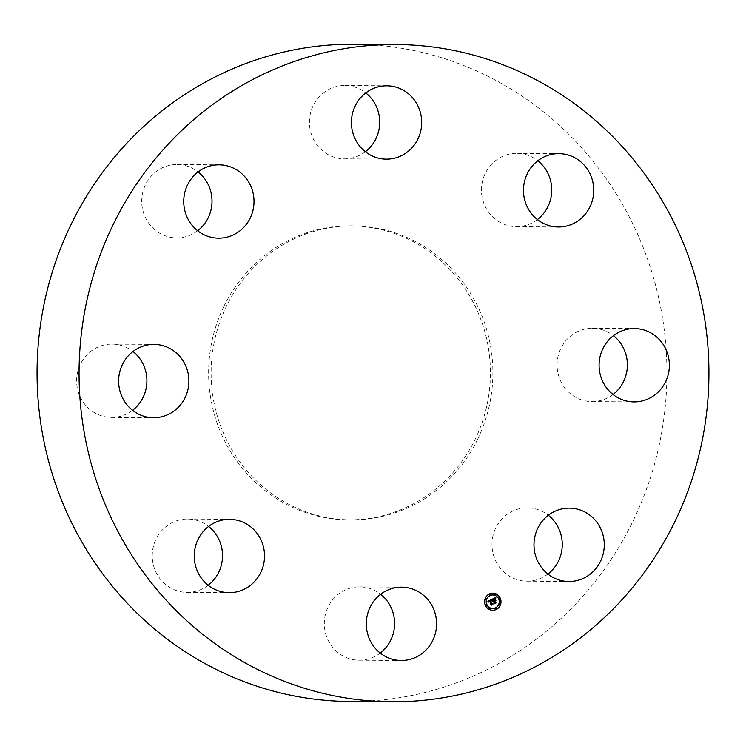 <?xml version="1.0" encoding="UTF-8"?>
<svg xmlns="http://www.w3.org/2000/svg" width="746" height="746" viewBox="0 0 746 746"><rect width="100%" height="100%" fill="white"/><g stroke="black" fill="none" stroke-linecap="round" stroke-linejoin="round"><path stroke-width="0.56" stroke-dasharray="3.73 2.8" d="M380.227 653.076A36.666 35.137 -89.6 0 1 359.18 660.191A36.666 35.137 -89.6 0 1 343.552 656.247A36.666 35.137 -89.6 0 1 325.293 614.89A36.666 35.137 -89.6 0 1 359.703 586.86A36.666 35.137 -89.6 0 1 375.322 590.804A36.666 35.137 -89.6 0 1 380.647 594.273M354.341 44.219A328.632 314.943 -89.6 0 1 632.925 521.221A328.632 314.943 -89.6 0 1 349.66 701.473M477.673 439.226A147.018 140.891 -89.6 0 1 350.956 519.869A147.018 140.891 -89.6 0 1 226.318 306.475A147.018 140.891 -89.6 0 1 353.045 225.833A147.018 140.891 -89.6 0 1 477.673 439.226M208.181 585.246A36.666 35.137 -89.6 0 1 187.125 592.371A36.666 35.137 -89.6 0 1 153.993 567.128A36.666 35.137 -89.6 0 1 187.647 519.029A36.666 35.137 -89.6 0 1 208.6 526.452M132.555 410.319A36.666 35.137 -89.6 0 1 111.508 417.434A36.666 35.137 -89.6 0 1 80.419 364.207A36.666 35.137 -89.6 0 1 112.031 344.102A36.666 35.137 -89.6 0 1 132.975 351.515M197.662 230.738A36.666 35.137 -89.6 0 1 187.796 236.034A36.666 35.137 -89.6 0 1 176.606 237.862A36.666 35.137 -89.6 0 1 142.141 206.856A36.666 35.137 -89.6 0 1 165.938 166.349A36.666 35.137 -89.6 0 1 177.128 164.521A36.666 35.137 -89.6 0 1 198.082 171.944M365.353 151.727A36.666 35.137 -89.6 0 1 344.298 158.842A36.666 35.137 -89.6 0 1 328.678 154.898A36.666 35.137 -89.6 0 1 310.411 113.541A36.666 35.137 -89.6 0 1 344.82 85.51A36.666 35.137 -89.6 0 1 360.449 89.455A36.666 35.137 -89.6 0 1 365.773 92.924M537.4 219.548A36.666 35.137 -89.6 0 1 516.344 226.663A36.666 35.137 -89.6 0 1 483.212 201.429A36.666 35.137 -89.6 0 1 516.866 153.331A36.666 35.137 -89.6 0 1 537.819 160.754M613.025 394.485A36.666 35.137 -89.6 0 1 591.97 401.6A36.666 35.137 -89.6 0 1 560.889 348.382A36.666 35.137 -89.6 0 1 592.492 328.268A36.666 35.137 -89.6 0 1 613.445 335.681M547.918 574.056A36.666 35.137 -89.6 0 1 538.062 579.353A36.666 35.137 -89.6 0 1 526.872 581.171A36.666 35.137 -89.6 0 1 492.407 550.175A36.666 35.137 -89.6 0 1 516.195 509.667A36.666 35.137 -89.6 0 1 527.394 507.84A36.666 35.137 -89.6 0 1 548.338 515.262M223.847 306.457A147.018 140.891 -89.6 0 1 350.573 225.814A147.018 140.891 -89.6 0 1 475.202 439.207A147.018 140.891 -89.6 0 1 348.485 519.85A147.018 140.891 -89.6 0 1 223.847 306.457M492.798 593.154A8.56 8.206 90.4 0 0 485.18 605.239A8.56 8.206 90.4 0 0 492.668 610.275M492.686 608.456A6.742 6.462 90.4 0 0 498.552 598.935A6.742 6.462 90.4 0 0 492.78 594.972M489.712 595.252A0.522 0.494 90.4 0 0 489.721 594.226M499.419 599.075A0.522 0.494 90.4 0 0 499.419 598.05M495.325 595.066A0.522 0.494 90.4 0 0 495.335 594.04M495.745 609.202A0.522 0.494 90.4 0 0 495.754 608.177M499.587 604.931A0.522 0.494 90.4 0 0 499.596 603.906M486.047 605.379A0.522 0.494 90.4 0 0 486.047 604.353M485.87 599.523A0.522 0.494 90.4 0 0 485.879 598.497M490.131 609.389A0.522 0.494 90.4 0 0 490.141 608.363M492.099 599.234L493.209 600.903L492.77 601.5M493.442 601.444L493.927 603.514M494.729 600.53L495.493 600.772M494.99 599.607L494.141 600.465L493.572 599.15M494.551 598.674L493.451 599.094L493.861 600.595M494.514 598.506L495.092 598.777M495.344 597.714L491.95 599.234M491.8 599.383L487.753 601.257L488.499 601.947M489.479 600.791L489.134 601.295M489.59 601.052L490.961 604.969M490.896 600.176L491.446 600.483M495.092 599.411L495.726 600.884L495.195 599.42M491.847 599.486L491.81 600.726L491.95 599.495M495.736 597.732L495.549 599.047L495.689 597.732M491.12 600.334L490.364 600.567L492.565 604.437L491.185 605.202M491.987 604.055L490.514 600.623M495.008 600.707L494.272 600.987L495.698 602.964L494.094 603.831M495.083 602.535L494.439 601.043M359.18 660.191L401.18 660.49M359.703 586.86L401.702 587.158M353.045 225.833L350.573 225.814M350.956 519.869L348.485 519.85M516.866 153.331L558.875 153.629M516.344 226.663L558.353 226.971M111.508 417.434L153.508 417.732M112.031 344.102L154.03 344.4M592.492 328.268L634.492 328.566M591.97 401.6L633.969 401.898M176.606 237.862L218.606 238.161M177.128 164.521L219.128 164.829M527.394 507.84L569.394 508.138M526.872 581.171L568.872 581.479M344.82 85.51L386.82 85.809M344.298 158.842L386.297 159.14M187.125 592.371L229.134 592.669M187.647 519.029L229.656 519.337"/><path stroke-width="1.12" d="M380.647 594.273A36.666 35.137 -89.6 0 1 380.227 653.076M417.322 591.102A36.666 35.137 -89.6 0 1 435.589 632.459A36.666 35.137 -89.6 0 1 401.18 660.49A36.666 35.137 -89.6 0 1 385.551 656.545A36.666 35.137 -89.6 0 1 367.293 615.189A36.666 35.137 -89.6 0 1 401.702 587.158A36.666 35.137 -89.6 0 1 417.322 591.102M391.659 701.781L349.66 701.473A328.632 314.943 -89.6 0 1 71.075 224.471A328.632 314.943 -89.6 0 1 354.341 44.219L396.34 44.527A328.632 314.943 -89.6 0 1 674.925 521.529A328.632 314.943 -89.6 0 1 391.659 701.781A328.632 314.943 -89.6 0 1 113.075 224.779A328.632 314.943 -89.6 0 1 396.34 44.527M208.6 526.452A36.666 35.137 -89.6 0 1 220.788 544.272A36.666 35.137 -89.6 0 1 208.181 585.246M132.975 351.515A36.666 35.137 -89.6 0 1 143.111 397.32A36.666 35.137 -89.6 0 1 132.555 410.319M198.082 171.944A36.666 35.137 -89.6 0 1 197.662 230.738M365.773 92.924A36.666 35.137 -89.6 0 1 365.353 151.727M537.819 160.754A36.666 35.137 -89.6 0 1 550.007 178.574A36.666 35.137 -89.6 0 1 537.4 219.548M613.445 335.681A36.666 35.137 -89.6 0 1 623.581 381.486A36.666 35.137 -89.6 0 1 613.025 394.485M548.338 515.262A36.666 35.137 -89.6 0 1 547.918 574.056M525.212 201.728A36.666 35.137 -89.6 0 1 558.875 153.629A36.666 35.137 -89.6 0 1 592.007 178.872A36.666 35.137 -89.6 0 1 558.353 226.971A36.666 35.137 -89.6 0 1 525.212 201.728M185.111 397.618A36.666 35.137 -89.6 0 1 153.508 417.732A36.666 35.137 -89.6 0 1 122.419 364.514A36.666 35.137 -89.6 0 1 154.03 344.4A36.666 35.137 -89.6 0 1 185.111 397.618M602.889 348.68A36.666 35.137 -89.6 0 1 634.492 328.566A36.666 35.137 -89.6 0 1 665.581 381.793A36.666 35.137 -89.6 0 1 633.969 401.898A36.666 35.137 -89.6 0 1 602.889 348.68M229.805 236.333A36.666 35.137 -89.6 0 1 218.606 238.161A36.666 35.137 -89.6 0 1 184.15 207.155A36.666 35.137 -89.6 0 1 207.938 166.647A36.666 35.137 -89.6 0 1 219.128 164.829A36.666 35.137 -89.6 0 1 253.593 195.825A36.666 35.137 -89.6 0 1 229.805 236.333M558.204 509.966A36.666 35.137 -89.6 0 1 569.394 508.138A36.666 35.137 -89.6 0 1 603.859 539.144A36.666 35.137 -89.6 0 1 580.062 579.651A36.666 35.137 -89.6 0 1 568.872 581.479A36.666 35.137 -89.6 0 1 534.406 550.473A36.666 35.137 -89.6 0 1 558.204 509.966M370.678 155.196A36.666 35.137 -89.6 0 1 352.41 113.84A36.666 35.137 -89.6 0 1 386.82 85.809A36.666 35.137 -89.6 0 1 402.448 89.753A36.666 35.137 -89.6 0 1 420.707 131.109A36.666 35.137 -89.6 0 1 386.297 159.14A36.666 35.137 -89.6 0 1 370.678 155.196M262.788 544.571A36.666 35.137 -89.6 0 1 229.134 592.669A36.666 35.137 -89.6 0 1 195.993 567.426A36.666 35.137 -89.6 0 1 229.656 519.337A36.666 35.137 -89.6 0 1 262.788 544.571M485.329 605.239A8.56 8.206 -89.6 0 1 492.873 593.154A8.56 8.206 -89.6 0 1 500.286 598.189A8.56 8.206 -89.6 0 1 492.742 610.275A8.56 8.206 -89.6 0 1 485.329 605.239M492.668 610.275A8.56 8.206 90.4 0 0 500.137 598.189A8.56 8.206 90.4 0 0 492.798 593.154M492.78 594.972A6.742 6.462 90.4 0 0 486.765 604.493A6.742 6.462 90.4 0 0 492.686 608.456M489.721 594.226A0.522 0.494 90.4 0 0 489.19 594.954A0.522 0.494 90.4 0 0 489.712 595.252M499.419 598.05A0.522 0.494 90.4 0 0 498.897 598.777A0.522 0.494 90.4 0 0 499.419 599.075M495.335 594.04A0.522 0.494 90.4 0 0 494.803 594.767A0.522 0.494 90.4 0 0 495.325 595.066M495.754 608.177A0.522 0.494 90.4 0 0 495.223 608.904A0.522 0.494 90.4 0 0 495.745 609.202M499.596 603.906A0.522 0.494 90.4 0 0 499.065 604.633A0.522 0.494 90.4 0 0 499.587 604.931M486.047 604.353A0.522 0.494 90.4 0 0 485.515 605.081A0.522 0.494 90.4 0 0 486.047 605.379M485.879 598.497A0.522 0.494 90.4 0 0 485.348 599.225A0.522 0.494 90.4 0 0 485.87 599.523M490.141 608.363A0.522 0.494 90.4 0 0 489.609 609.09A0.522 0.494 90.4 0 0 490.131 609.389M498.701 598.935A6.742 6.462 -89.6 0 1 492.761 608.456A6.742 6.462 -89.6 0 1 486.914 604.493A6.742 6.462 -89.6 0 1 492.854 594.972A6.742 6.462 -89.6 0 1 498.701 598.935M491.8 599.383L491.773 600.633L490.308 600.446L492.416 604.353L490.924 605.062L489.74 601.052L489.022 602.041L489.628 600.791L488.835 602.097L487.903 601.257L491.8 599.383M492.099 599.495L491.959 600.726L491.996 599.495M491.455 600.437L490.654 600.623L492.136 604.055L492.938 604.447L491.26 605.239L492.714 604.437L490.514 600.577L491.455 600.437M492.099 599.234L495.493 597.639L495.4 598.917L493.32 599.001L494.011 600.605L493.6 599.094L495.111 598.805L493.721 599.15L494.29 600.465L495.055 599.411L495.67 600.838L494.132 600.884L495.484 602.852L493.88 603.607L494.225 602.917L493.591 601.444L493.143 601.808L493.479 601.192L492.92 601.696L493.358 600.912L492.099 599.234M495.829 597.732L495.698 599.047L495.736 597.732M495.344 599.42L495.987 600.894L495.241 599.42M495.204 600.726L494.533 601.043L496.062 602.973L494.169 603.868L495.838 602.964L494.412 600.987L495.008 600.707M492.92 601.509L493.479 601.192M493.927 603.514L495.335 602.852L493.983 600.884L494.878 600.53M495.493 600.772L494.99 599.607M493.721 599.15L494.43 598.768M494.011 600.605L493.171 599.001L494.654 598.506M495.251 598.786L495.475 597.714M488.779 601.929L489.628 600.791M490.961 604.969L492.267 604.353L490.159 600.446L491.045 600.176M491.763 600.493L491.8 599.439M491.185 605.202L492.789 604.447L492.136 604.055M494.094 603.831L495.913 602.973L495.083 602.535M494.43 601.024L495.055 600.726M490.243 594.525A0.522 0.494 -89.6 0 1 489.786 595.261A0.522 0.494 -89.6 0 1 489.339 594.954A0.522 0.494 -89.6 0 1 489.796 594.217A0.522 0.494 -89.6 0 1 490.243 594.525M499.951 598.348A0.522 0.494 -89.6 0 1 499.494 599.085A0.522 0.494 -89.6 0 1 499.037 598.777A0.522 0.494 -89.6 0 1 499.494 598.04A0.522 0.494 -89.6 0 1 499.951 598.348M495.857 594.338A0.522 0.494 -89.6 0 1 495.4 595.075A0.522 0.494 -89.6 0 1 494.952 594.767A0.522 0.494 -89.6 0 1 495.409 594.04A0.522 0.494 -89.6 0 1 495.857 594.338M496.277 608.475A0.522 0.494 -89.6 0 1 495.82 609.212A0.522 0.494 -89.6 0 1 495.372 608.904A0.522 0.494 -89.6 0 1 495.829 608.167A0.522 0.494 -89.6 0 1 496.277 608.475M500.118 604.204A0.522 0.494 -89.6 0 1 499.661 604.941A0.522 0.494 -89.6 0 1 499.214 604.633A0.522 0.494 -89.6 0 1 499.671 603.896A0.522 0.494 -89.6 0 1 500.118 604.204M485.665 605.081A0.522 0.494 -89.6 0 1 486.122 604.344A0.522 0.494 -89.6 0 1 486.578 604.652A0.522 0.494 -89.6 0 1 486.122 605.388A0.522 0.494 -89.6 0 1 485.665 605.081M485.497 599.225A0.522 0.494 -89.6 0 1 485.954 598.488A0.522 0.494 -89.6 0 1 486.401 598.796A0.522 0.494 -89.6 0 1 485.944 599.532A0.522 0.494 -89.6 0 1 485.497 599.225M489.758 609.09A0.522 0.494 -89.6 0 1 490.215 608.354A0.522 0.494 -89.6 0 1 490.663 608.661A0.522 0.494 -89.6 0 1 490.206 609.389A0.522 0.494 -89.6 0 1 489.758 609.09"/></g></svg>
